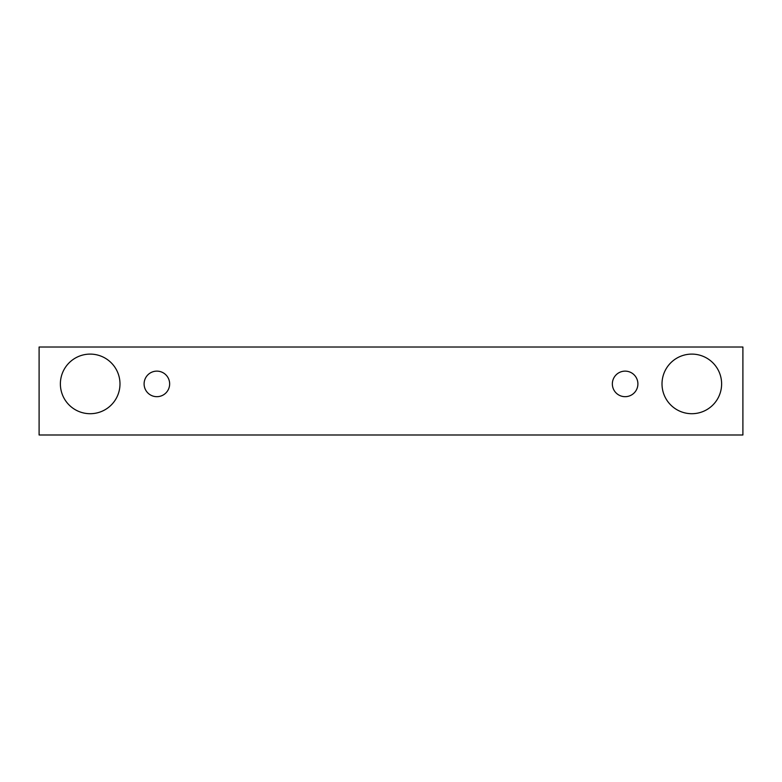 <?xml version="1.0" encoding="UTF-8"?>
<svg xmlns="http://www.w3.org/2000/svg" width="782" height="782" viewBox="0 0 782 782"><rect width="100%" height="100%" fill="white"/><g stroke="black" fill="none" stroke-linecap="round" stroke-linejoin="round"><path stroke-width="1.17" d="M156.869 396.679A12.766 12.766 0 0 1 145.814 377.52A12.766 12.766 0 0 1 167.935 377.52A12.766 12.766 0 0 1 156.869 396.679M742.9 434.988L742.9 347.012L39.1 347.012L39.1 434.988L742.9 434.988M90.184 413.707A29.794 29.794 0 0 1 64.378 369.006A29.794 29.794 0 0 1 115.99 369.006A29.794 29.794 0 0 1 90.184 413.707M691.816 413.707A29.794 29.794 0 0 1 666.01 369.006A29.794 29.794 0 0 1 717.622 369.006A29.794 29.794 0 0 1 691.816 413.707M625.131 396.679A12.766 12.766 0 0 1 614.066 377.52A12.766 12.766 0 0 1 636.186 377.52A12.766 12.766 0 0 1 625.131 396.679"/></g></svg>
